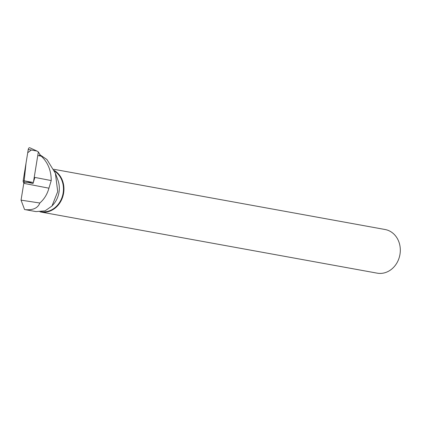 <?xml version="1.0" encoding="UTF-8"?>
<svg xmlns="http://www.w3.org/2000/svg" width="421" height="421" viewBox="0 0 421 421"><rect width="100%" height="100%" fill="white"/><g stroke="black" fill="none" stroke-linecap="round" stroke-linejoin="round"><path stroke-width="0.63" d="M40.437 155.307L38.353 151.907L33.412 182.351L23.397 182.161A1.852 1.052 -78.8 0 1 23.192 180.625L28.254 149.444A1.852 1.052 -78.8 0 1 29.796 147.766L36.99 151.06L28.254 149.444M31.328 150.013L27.723 152.723L26.039 163.085L23.944 183.046L23.397 182.161M38.353 151.907L36.99 151.06M39.211 155.07L40.8 155.375L41.305 156.202L38.406 155.644M40.8 155.375L46.931 159.522L55.377 173.242L57.714 191.608L51.962 206.048L45.11 210.837L36.027 211.6L25.407 209.669C33.096 210.284 37.901 208.069 39.827 203.011C44.216 199.196 47.252 194.255 48.931 188.187L51.22 180.567L34.869 177.42L33.006 183.561L27.965 182.361L24.381 182.204L23.781 183.345L21.05 200.149L39.827 203.011M41.305 156.202C47.91 162.443 51.215 170.568 51.22 180.567M52.072 205.922L53.467 204.311A21.829 18.766 -79.7 0 0 57.882 180.025L55.383 173.236M25.407 209.669L24.56 209.516L21.05 200.149M53.672 169.263L385.11 229.519A22.176 19.071 100.3 0 1 399.95 254.479A22.176 19.071 100.3 0 1 377.632 273.234A22.176 19.071 100.3 0 1 377.174 273.155L40.8 212.005A22.176 19.071 -79.7 0 0 41.263 212.079A22.176 19.071 -79.7 0 0 62.787 196.633A22.176 19.071 -79.7 0 0 54.214 170.416M39.958 211.826A22.176 19.071 -79.7 0 0 40.8 212.005M41.29 211.726A21.829 18.766 -79.7 0 0 62.224 196.807A21.829 18.766 -79.7 0 0 54.509 171.079M48.931 188.187L23.781 183.345M23.192 180.625L31.933 182.24M24.928 209.59L35.559 211.521"/></g></svg>
